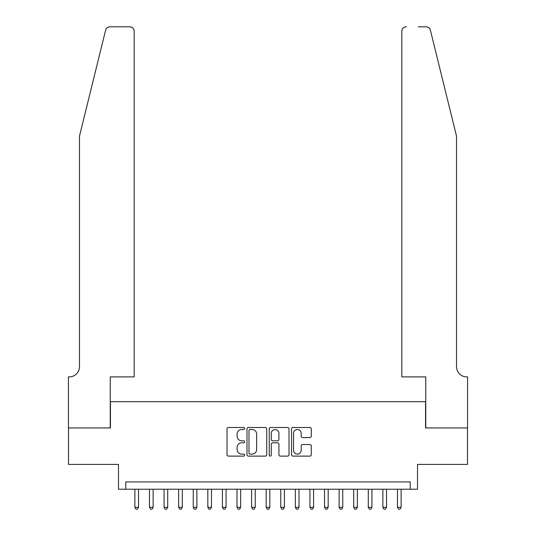<?xml version="1.0" encoding="UTF-8"?>
<svg xmlns="http://www.w3.org/2000/svg" width="536" height="536" viewBox="0 0 536 536"><rect width="100%" height="100%" fill="white"/><g stroke="black" fill="none" stroke-linecap="round" stroke-linejoin="round"><path stroke-width="0.8" d="M244.664 428.492A1.005 1.005 0 0 0 243.659 427.487L228.443 427.487A1.434 1.434 0 0 0 227.016 428.921L227.016 454.696A1.434 1.434 0 0 0 228.443 456.123L243.659 456.123A1.005 1.005 0 0 0 244.664 455.124A1.005 1.005 0 0 0 243.659 454.119L241.689 454.119A4.583 4.583 0 0 1 237.106 449.537L237.106 447.393A4.583 4.583 0 0 1 241.689 442.81L243.659 442.81A1.005 1.005 0 0 0 244.664 441.805A1.005 1.005 0 0 0 243.659 440.806L241.689 440.806A4.583 4.583 0 0 1 237.106 436.224L237.106 434.073A4.583 4.583 0 0 1 241.689 429.49L243.659 429.49A1.005 1.005 0 0 0 244.664 428.492M309.848 437.584A1.434 1.434 0 0 0 311.275 436.15L311.275 428.921A1.434 1.434 0 0 0 309.848 427.487L292.951 427.487A1.434 1.434 0 0 0 291.517 428.921L291.517 454.696A1.434 1.434 0 0 0 292.951 456.123L309.848 456.123A1.434 1.434 0 0 0 311.275 454.696L311.275 445.959A1.434 1.434 0 0 0 309.848 444.525L302.612 444.525A1.434 1.434 0 0 0 301.185 445.959L301.185 450.294A3.832 3.832 0 0 1 297.353 454.119A3.832 3.832 0 0 1 293.52 450.294L293.52 433.323A3.832 3.832 0 0 1 297.353 429.49A3.832 3.832 0 0 1 301.185 433.323L301.185 436.15A1.434 1.434 0 0 0 302.612 437.584L309.848 437.584M410.228 489.214L417.517 489.214L417.517 464.417L467.479 464.417L467.479 427.949L425.544 427.949L425.544 401.692L110.456 401.692L110.456 427.949L68.521 427.949L68.521 464.417L118.483 464.417L118.483 489.214L410.228 489.214L410.228 481.924L125.772 481.924L125.772 489.214M266.747 428.921A1.434 1.434 0 0 0 265.313 427.487L248.423 427.487A1.434 1.434 0 0 0 246.989 428.921L246.989 454.696A1.434 1.434 0 0 0 248.423 456.123L265.313 456.123A1.434 1.434 0 0 0 266.747 454.696L266.747 428.921M270.687 427.487L287.577 427.487A1.434 1.434 0 0 1 289.011 428.921L289.011 454.696A1.434 1.434 0 0 1 287.577 456.123L280.348 456.123A1.434 1.434 0 0 1 278.921 454.696L278.921 444.243A1.434 1.434 0 0 0 277.487 442.81L272.69 442.81A1.434 1.434 0 0 0 271.256 444.243L271.256 455.124A1.005 1.005 0 0 1 270.258 456.123A1.005 1.005 0 0 1 269.253 455.124L269.253 428.921A1.434 1.434 0 0 1 270.687 427.487M249.997 429.49A1.005 1.005 0 0 0 248.992 430.495L248.992 453.121A1.005 1.005 0 0 0 249.997 454.119L252.074 454.119A4.583 4.583 0 0 0 256.65 449.537L256.65 434.073A4.583 4.583 0 0 0 252.074 429.49L249.997 429.49M278.921 433.396A3.832 3.832 0 0 0 275.089 429.564A3.832 3.832 0 0 0 271.256 433.396L271.256 439.373A1.434 1.434 0 0 0 272.69 440.806L277.487 440.806A1.434 1.434 0 0 0 278.921 439.373L278.921 433.396M134.891 489.214L134.891 507.304L138.536 507.304L138.536 489.214M138.536 507.304L137.444 509.2L135.983 509.2L134.891 507.304M105.626 30.13C106.738 27.731 106.738 27.731 105.626 30.13L79.462 136.204L79.462 366.684A10.211 10.211 0 0 1 69.251 376.895L68.447 376.895L68.447 427.949L110.242 427.949L110.242 376.895L134.161 376.895L134.161 31.175A4.375 4.375 0 0 0 129.786 26.8L109.873 26.8A4.375 4.375 0 0 0 105.626 30.13M117.679 26.8L129.786 26.8C132.425 27.081 133.886 28.535 134.161 31.175L134.161 376.895M79.462 366.684A10.211 10.211 0 0 1 69.251 376.895M448.518 103.676L430.375 30.13C429.262 27.731 429.262 27.731 430.375 30.13C429.262 27.731 429.262 27.731 430.375 30.13L456.538 136.204L456.538 366.684A10.211 10.211 0 0 0 466.749 376.895L467.553 376.895L467.553 427.949L425.758 427.949L425.758 376.895L401.839 376.895L401.839 31.175L401.839 376.895M418.321 26.8L426.127 26.8A4.375 4.375 0 0 1 430.375 30.13M406.214 26.8A4.375 4.375 0 0 0 401.839 31.175C402.114 28.535 403.575 27.081 406.214 26.8M456.538 366.684A10.211 10.211 0 0 0 466.749 376.895M149.477 489.214L149.477 507.304L153.129 507.304L153.129 489.214M153.129 507.304L152.03 509.2L150.576 509.2L149.477 507.304M164.063 489.214L164.063 507.304L167.714 507.304L167.714 489.214M167.714 507.304L166.616 509.2L165.162 509.2L164.063 507.304M178.655 489.214L178.655 507.304L182.3 507.304L182.3 489.214M182.3 507.304L181.208 509.2L179.748 509.2L178.655 507.304M193.241 489.214L193.241 507.304L196.886 507.304L196.886 489.214M196.886 507.304L195.794 509.2L194.334 509.2L193.241 507.304M207.827 489.214L207.827 507.304L211.472 507.304L211.472 489.214M211.472 507.304L210.38 509.2L208.919 509.2L207.827 507.304M222.413 489.214L222.413 507.304L226.065 507.304L226.065 489.214M226.065 507.304L224.966 509.2L223.512 509.2L222.413 507.304M236.999 489.214L236.999 507.304L240.651 507.304L240.651 489.214M240.651 507.304L239.552 509.2L238.098 509.2L236.999 507.304M251.592 489.214L251.592 507.304L255.237 507.304L255.237 489.214M255.237 507.304L254.144 509.2L252.684 509.2L251.592 507.304M266.178 489.214L266.178 507.304L269.822 507.304L269.822 489.214M269.822 507.304L268.73 509.2L267.27 509.2L266.178 507.304M280.764 489.214L280.764 507.304L284.408 507.304L284.408 489.214M284.408 507.304L283.316 509.2L281.856 509.2L280.764 507.304M295.349 489.214L295.349 507.304L299.001 507.304L299.001 489.214M299.001 507.304L297.902 509.2L296.448 509.2L295.349 507.304M309.935 489.214L309.935 507.304L313.587 507.304L313.587 489.214M313.587 507.304L312.488 509.2L311.034 509.2L309.935 507.304M324.528 489.214L324.528 507.304L328.173 507.304L328.173 489.214M328.173 507.304L327.081 509.2L325.62 509.2L324.528 507.304M339.114 489.214L339.114 507.304L342.759 507.304L342.759 489.214M342.759 507.304L341.666 509.2L340.206 509.2L339.114 507.304M353.7 489.214L353.7 507.304L357.345 507.304L357.345 489.214M357.345 507.304L356.252 509.2L354.792 509.2L353.7 507.304M368.286 489.214L368.286 507.304L371.937 507.304L371.937 489.214M371.937 507.304L370.838 509.2L369.384 509.2L368.286 507.304M382.872 489.214L382.872 507.304L386.523 507.304L386.523 489.214M386.523 507.304L385.424 509.2L383.97 509.2L382.872 507.304M397.464 489.214L397.464 507.304L401.109 507.304L401.109 489.214M401.109 507.304L400.017 509.2L398.556 509.2L397.464 507.304"/></g></svg>
